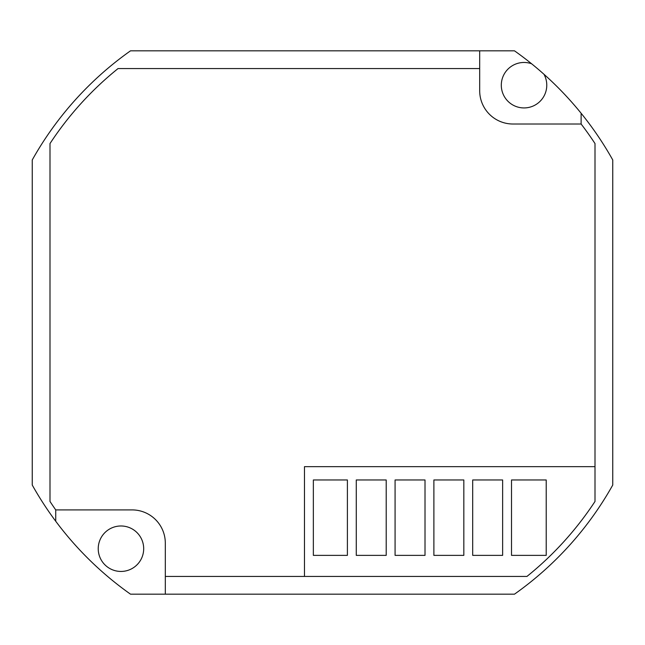 <?xml version="1.0" encoding="UTF-8"?>
<svg xmlns="http://www.w3.org/2000/svg" width="645" height="645" viewBox="0 0 645 645"><rect width="100%" height="100%" fill="white"/><g stroke="black" fill="none" stroke-linecap="round" stroke-linejoin="round"><path stroke-width="0.97" d="M511.509 479.961L546.218 479.961L546.218 555.369L511.509 555.369L511.509 479.961M472.696 479.961L502.64 479.961L502.64 555.369L472.696 555.369L472.696 479.961M433.883 479.961L463.828 479.961L463.828 555.369L433.883 555.369L433.883 479.961M395.079 479.961L425.015 479.961L425.015 555.369L395.079 555.369L395.079 479.961M356.266 479.961L386.202 479.961L386.202 555.369L356.266 555.369L356.266 479.961M313.349 479.961L347.397 479.961L347.397 555.369L313.349 555.369L313.349 479.961M612.75 485.048L612.75 159.952A332.667 332.667 0 0 0 581.121 113.262L581.121 124.009A326.015 326.015 0 0 1 595.004 143.553L595.004 501.447A326.015 326.015 0 0 1 526.949 576.437L165.314 576.437L165.314 594.174L514.484 594.174A332.667 332.667 0 0 0 612.75 485.048M165.314 594.174L130.516 594.174A332.667 332.667 0 0 1 55.736 521.249L55.736 509.905A326.015 326.015 0 0 1 49.996 501.447L49.996 143.553A326.015 326.015 0 0 1 118.051 68.564L479.687 68.564L479.687 50.826L514.484 50.826A332.667 332.667 0 0 1 531.585 63.758A22.728 22.728 0 0 0 501.342 83.866A22.728 22.728 0 0 0 529.029 107.376A22.728 22.728 0 0 0 543.977 74.28A332.667 332.667 0 0 1 581.121 113.262M531.585 63.758A332.667 332.667 0 0 1 543.977 74.28M595.004 466.657L304.48 466.649L304.48 576.437M479.687 50.826L130.516 50.826A332.667 332.667 0 0 0 32.25 159.952L32.25 485.048A332.667 332.667 0 0 0 55.736 521.249M143.69 548.71A22.728 22.728 0 0 0 109.594 529.029A22.728 22.728 0 0 0 109.594 568.398A22.728 22.728 0 0 0 143.69 548.71M581.121 124.009L512.952 124.009A33.266 33.266 0 0 1 479.687 90.743L479.687 68.564M55.736 509.905L132.048 509.905A33.266 33.266 0 0 1 165.314 543.171L165.314 576.437"/></g></svg>
